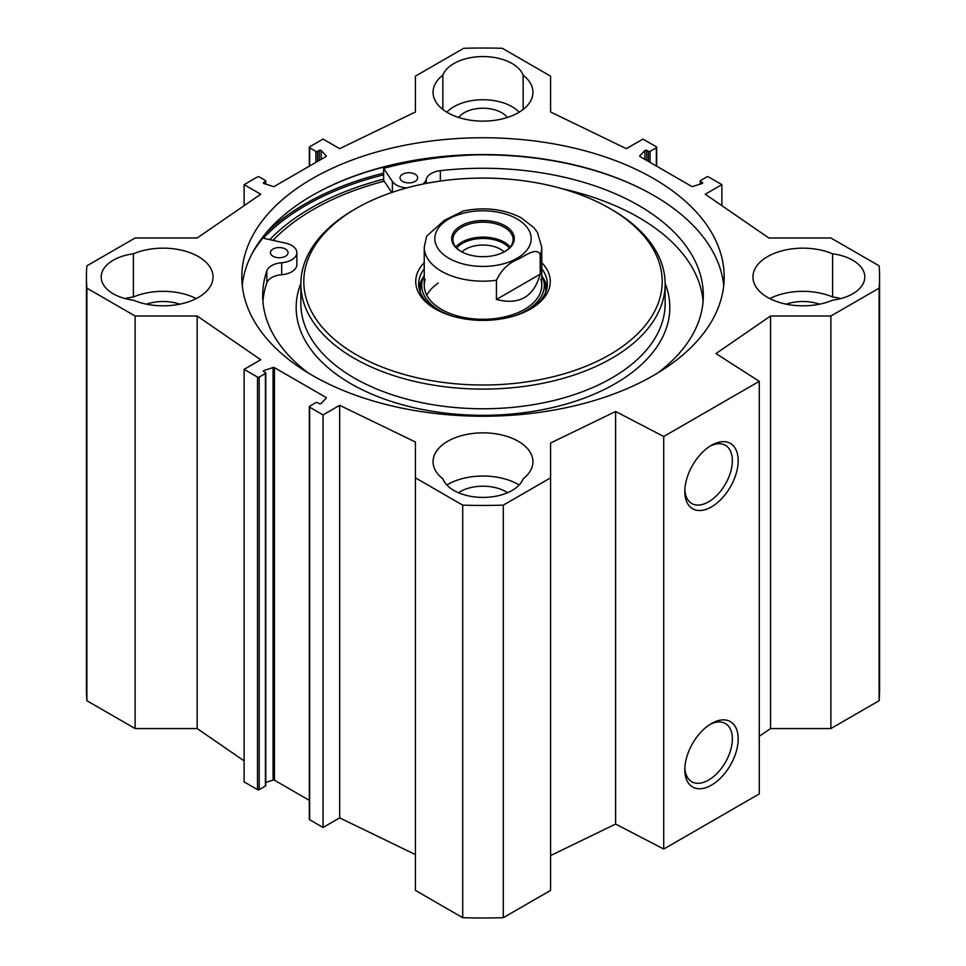 <?xml version="1.0" encoding="UTF-8"?>
<svg xmlns="http://www.w3.org/2000/svg" width="966" height="966" viewBox="0 0 966 966"><rect width="100%" height="100%" fill="white"/><g stroke="black" fill="none" stroke-linecap="round" stroke-linejoin="round"><path stroke-width="1.45" d="M759.276 736.321L770.554 728.557L830.881 728.557L879.108 700.712A396.579 228.966 0 0 0 879.579 689.555L879.579 276.988A396.579 228.966 180 0 1 879.108 288.158L830.881 316.003L770.554 316.003L715.963 353.568L759.276 381.329L663.714 436.499L615.62 411.492L550.572 443.02L550.572 477.844L503.286 505.146A395.686 228.447 180 0 1 462.714 505.146L415.428 477.844L415.428 890.398L462.714 917.7A395.686 228.447 0 0 0 503.286 917.7L550.572 890.398L550.572 477.844M550.572 855.574L615.62 824.058L663.714 849.054L759.276 793.895L759.276 381.329M415.428 854.584L339.67 817.876L323.055 827.476L309.651 819.736A1.171 0.676 180 0 1 309.313 819.253L309.313 406.698A1.171 0.676 0 0 0 309.651 407.181L323.055 414.909L339.67 405.322L415.428 442.017L415.428 477.844M309.313 800.343L274.453 780.226A1.171 0.676 0 0 0 273.052 780.105L265.759 782.448M265.759 372.997L265.759 785.551A1.171 0.676 180 0 1 265.409 786.034L259.178 789.633A1.171 0.676 180 0 1 257.511 789.633L244.12 781.892L244.12 369.338L257.511 377.078A1.171 0.676 0 0 0 259.178 377.078L265.409 373.48A1.171 0.676 0 0 0 265.409 372.514L263.706 371.536A1.171 0.676 180 0 1 263.972 370.461L273.052 367.551A1.171 0.676 180 0 1 274.453 367.66L325.953 397.4A1.171 0.676 180 0 1 326.158 398.209L321.11 403.45A1.171 0.676 180 0 1 319.251 403.607L317.548 402.617A1.171 0.676 0 0 0 315.882 402.617L309.651 406.215A1.171 0.676 0 0 0 309.313 406.698M244.12 760.87L197.161 728.557L135.119 728.557L135.119 316.003L86.892 288.158A396.579 228.966 180 0 1 86.421 276.988A396.579 228.966 180 0 1 86.892 265.831L135.119 237.986L197.161 237.986L260.735 194.238L244.12 184.651L257.511 176.911A1.171 0.676 180 0 1 259.178 176.911L265.409 180.509A1.171 0.676 180 0 1 265.409 181.475L263.706 182.453A1.171 0.676 0 0 0 263.972 183.528L273.052 186.438A1.171 0.676 0 0 0 274.453 186.329L325.953 156.589A1.171 0.676 0 0 0 326.158 155.78L321.11 150.539A1.171 0.676 0 0 0 319.251 150.382L317.548 151.372A1.171 0.676 180 0 1 315.882 151.372L309.651 147.774A1.171 0.676 180 0 1 309.651 146.808L323.055 139.08L339.67 148.667L415.428 111.971L415.428 76.145L463.668 48.3A396.579 228.966 180 0 1 502.332 48.3L550.572 76.145L550.572 111.971L626.33 148.667L642.945 139.08L656.349 146.808A1.171 0.676 0 0 1 656.349 147.774L656.349 165.995M86.421 276.988L86.421 689.555A396.579 228.966 0 0 0 86.892 700.712L135.119 728.557M832.595 253.816A41.127 23.739 180 0 1 864.799 276.988A41.127 23.739 180 0 1 832.595 300.172A49.942 28.835 180 0 1 780.419 302.744A49.942 28.835 180 0 1 752.949 276.988A49.942 28.835 180 0 1 780.419 251.245A49.942 28.835 180 0 1 832.595 253.816L832.595 296.985A49.942 28.835 0 0 0 769.793 298.579M519.165 484.98A49.942 28.835 0 0 0 446.835 484.98M442.851 478.834A49.942 28.835 180 0 1 433.058 461.688A49.942 28.835 180 0 1 483 432.853A49.942 28.835 180 0 1 532.942 461.688A49.942 28.835 180 0 1 523.149 478.834A41.127 23.739 180 0 1 483 497.418A41.127 23.739 180 0 1 442.851 478.834M196.207 298.579A49.942 28.835 0 0 0 133.405 296.985L133.405 253.816A49.942 28.835 180 0 1 185.581 251.245A49.942 28.835 180 0 1 213.051 276.988A49.942 28.835 180 0 1 185.581 302.744A49.942 28.835 180 0 1 133.405 300.172A41.127 23.739 180 0 1 101.201 276.988A41.127 23.739 180 0 1 133.405 253.816M523.149 109.448L523.149 75.155A49.942 28.835 180 0 1 532.942 92.301A49.942 28.835 180 0 1 483 121.136A49.942 28.835 180 0 1 433.058 92.301A49.942 28.835 180 0 1 442.851 75.155L442.851 109.448M840.794 298.579A41.127 23.739 0 0 0 832.595 296.985M819.542 304.181A32.313 18.656 0 0 0 786.252 304.181M507.548 492.72A32.313 18.656 0 0 0 458.452 492.72M133.405 296.985A41.127 23.739 0 0 0 125.206 298.579M179.748 304.181A32.313 18.656 0 0 0 146.458 304.181M442.851 75.155A41.127 23.739 180 0 1 483 56.571A41.127 23.739 180 0 1 523.149 75.155M519.165 112.189A41.127 23.739 0 0 0 483 99.739A41.127 23.739 0 0 0 446.835 112.189M507.319 117.49A26.444 15.263 0 0 0 483 108.216A26.444 15.263 0 0 0 458.681 117.49M383.635 179.169A243.396 140.529 0 0 0 310.895 208.088A243.396 140.529 0 0 0 269.816 239.64M723.739 285.393A241.186 139.249 0 0 0 653.547 195.325A241.186 139.249 0 0 0 312.465 195.325A241.186 139.249 0 0 0 312.453 195.325A241.186 139.249 0 0 0 242.261 285.393M312.042 195.567A242.357 139.925 180 0 1 653.958 195.567M312.465 178.529A241.186 139.249 180 0 1 575.301 148.353A241.186 139.249 180 0 1 724.186 276.988A241.186 139.249 180 0 1 483 416.237A241.186 139.249 180 0 1 241.814 276.988A241.186 139.249 180 0 1 312.465 178.529M709.998 724.415A33.617 19.417 -60 0 1 725.394 723.522A33.617 19.417 -60 0 1 725.394 762.343A33.617 19.417 -60 0 1 691.777 781.748A33.617 19.417 -60 0 1 684.858 767.97M684.809 769.721A37.734 21.783 120 0 0 711.495 785.129A37.734 21.783 120 0 0 738.181 738.905A37.734 21.783 120 0 0 711.495 723.498A37.734 21.783 120 0 0 684.809 769.721M663.714 849.054L663.714 436.499M684.809 491.477A37.734 21.783 120 0 0 711.495 506.884A37.734 21.783 120 0 0 738.181 460.673A37.734 21.783 120 0 0 711.495 445.266A37.734 21.783 120 0 0 684.809 491.477M709.998 446.183A33.617 19.417 -60 0 1 725.394 445.278A33.617 19.417 -60 0 1 725.394 484.099A33.617 19.417 -60 0 1 691.777 503.515A33.617 19.417 -60 0 1 684.858 489.726M135.119 316.003L197.161 316.003L260.735 359.738L244.12 369.338M700.241 184.095L700.241 180.992A1.171 0.676 0 0 1 700.592 180.509L706.822 176.911A1.171 0.676 0 0 1 708.489 176.911L721.88 184.651L705.265 194.238L768.839 237.986L830.881 237.986L879.108 265.831A396.579 228.966 180 0 1 879.579 276.988M700.241 180.992A1.171 0.676 0 0 0 700.592 181.475L702.294 182.453A1.171 0.676 180 0 1 702.028 183.528L692.948 186.438A1.171 0.676 180 0 1 691.547 186.329L640.047 156.589A1.171 0.676 180 0 1 639.842 155.78L644.89 150.539A1.171 0.676 180 0 1 646.749 150.382L648.452 151.372A1.171 0.676 0 0 0 650.118 151.372L656.349 147.774M721.88 184.651L721.88 205.673M197.161 316.003L197.161 728.557M339.67 405.322L339.67 817.876M323.055 414.909L323.055 827.476M86.892 700.712L86.892 288.158M830.881 728.557L830.881 316.003M879.108 700.712L879.108 288.158M770.554 728.557L770.554 316.003M615.62 824.058L615.62 411.492M503.286 917.7L503.286 505.146M462.714 917.7L462.714 505.146M244.12 205.673L244.12 184.651M463.366 210.974L444.408 220.272L426.598 236.223L424.243 247.248A58.757 33.919 0 0 0 441.45 271.241A58.757 33.919 0 0 0 496.427 280.273C501.439 269.84 508.732 262.788 518.307 259.13C525.613 255.507 537.482 246.571 540.199 255L540.199 274.187L496.427 299.46L496.427 280.273M540.199 274.187C533.848 296.888 519.261 305.316 496.427 299.46M461.301 251.631A30.115 17.388 180 0 1 452.885 239.58A30.115 17.388 180 0 1 461.712 227.288A30.115 17.388 180 0 1 494.52 223.508A30.115 17.388 180 0 1 513.115 239.58A30.115 17.388 180 0 1 504.699 251.631M460.879 225.839A31.286 18.064 0 0 0 460.879 251.389A31.286 18.064 0 0 0 505.121 251.389A31.286 18.064 0 0 0 505.121 225.839A31.286 18.064 0 0 0 460.879 225.839M509.348 247.996A29.306 16.917 0 0 0 483 238.481A29.306 16.917 0 0 0 456.652 247.996M461.893 251.945A24.609 14.2 180 0 1 465.6 249.204A24.609 14.2 180 0 1 504.107 251.945M273.004 256.244A8.815 5.084 180 0 1 270.42 252.645A8.815 5.084 180 0 1 279.234 247.562A8.815 5.084 180 0 1 288.049 252.645A8.815 5.084 180 0 1 282.603 257.354A8.815 5.084 180 0 1 273.004 256.244M402.617 181.415A8.815 5.084 180 0 1 400.033 177.816A8.815 5.084 180 0 1 408.847 172.733A8.815 5.084 180 0 1 417.65 177.816A8.815 5.084 180 0 1 412.216 182.526A8.815 5.084 180 0 1 402.617 181.415M251.824 254.082A251.172 145.009 180 0 1 262.861 238.095L285.586 243.154A17.63 10.179 180 0 1 296.864 252.645L296.864 264.636A17.63 10.179 180 0 1 281.686 274.718A17.63 10.179 0 0 0 266.845 282.821A220.32 127.198 0 0 0 262.921 301.464M703.079 301.464A220.32 127.198 0 0 0 562.357 188.793M296.864 252.645A17.63 10.179 180 0 1 281.686 262.728A17.63 10.179 0 0 0 266.845 270.83A220.32 127.198 0 0 0 262.68 295.463A220.32 127.198 0 0 0 308.456 373.093M657.544 373.093A220.32 127.198 0 0 0 703.32 295.463A220.32 127.198 0 0 0 440.339 170.668A17.63 10.179 0 0 0 426.296 179.229A17.63 10.179 180 0 1 422.673 184.132M406.758 187.923A17.63 10.179 180 0 1 392.401 181.487L383.635 168.362A251.172 145.009 180 0 1 476.298 154.874M391.749 192.512L383.635 180.364L383.635 168.362M423.494 277.025A64.336 37.143 0 0 0 418.966 287.542M547.034 287.542A64.336 37.143 0 0 0 542.506 277.025M424.243 275.431A61.293 35.38 0 0 0 422.673 279.259A61.293 35.38 0 0 0 439.663 310.521A61.293 35.38 0 0 0 451.991 316.015M514.009 316.015A61.293 35.38 0 0 0 543.327 279.259A61.293 35.38 0 0 0 541.757 275.431M425.173 279.403A58.757 33.919 0 0 0 441.45 309.374A58.757 33.919 0 0 0 510.205 315.459A58.757 33.919 0 0 0 540.827 279.403M438.25 283.11A58.757 33.919 0 0 0 426.779 295.234M384.178 181.185A240.003 138.561 0 0 0 313.286 209.477A240.003 138.561 0 0 0 273.016 240.353M354.208 209.598L356.285 208.39L354.208 209.598A182.139 105.149 0 0 0 300.861 283.944A182.139 105.149 0 0 0 483 389.105A182.139 105.149 0 0 0 665.139 283.944A182.139 105.149 0 0 0 611.792 209.598L609.715 208.39A179.193 103.459 0 0 0 356.285 208.39L356.285 208.39A179.193 103.459 0 0 0 356.285 354.703A179.193 103.459 0 0 0 609.715 354.703A179.193 103.459 0 0 0 609.715 208.39M424.243 262.631A67.27 38.845 0 0 0 435.437 309.011A67.27 38.845 0 0 0 530.563 309.011A67.27 38.845 0 0 0 541.757 262.631M424.243 268.814A64.336 37.143 0 0 0 418.664 283.944A64.336 37.143 0 0 0 436.487 309.615M529.513 309.615A64.336 37.143 0 0 0 547.336 283.944A64.336 37.143 0 0 0 541.757 268.814M383.635 174.834A250.291 144.502 0 0 0 306.017 205.275A250.291 144.502 0 0 0 263.332 238.204M259.516 242.406A250.291 144.502 0 0 0 256.425 246.064M383.635 173.131A251.462 145.178 0 0 0 305.184 203.838A251.462 145.178 0 0 0 265.396 233.736M639.842 155.78L639.842 156.432M644.89 150.539L644.89 159.39M646.749 150.382L646.749 160.465M648.452 151.372L648.452 161.443M650.118 151.372L650.118 162.397M700.592 181.475L700.592 183.987M702.294 182.453L702.294 183.407M325.953 397.4L325.953 398.415M274.453 367.66L274.453 780.226M273.052 367.551L273.052 780.105M263.972 370.461L263.972 371.681M265.409 373.48L265.409 786.034M259.178 377.078L259.178 789.633M257.511 377.078L257.511 789.633M309.651 407.181L309.651 819.736M265.409 183.987L265.409 181.475M263.706 183.407L263.706 182.453M326.158 156.432L326.158 155.78M321.11 159.39L321.11 150.539M319.251 160.465L319.251 150.382M317.548 161.443L317.548 151.372M315.882 162.397L315.882 151.372M309.651 165.995L309.651 147.774M436.101 232.263A48.179 27.821 0 0 0 448.936 258.284A48.179 27.821 0 0 0 522.751 254.336A48.179 27.821 0 0 0 502.453 213.172A48.179 27.821 0 0 0 436.101 232.263M540.199 255A58.757 33.919 0 0 0 541.757 247.248L537.47 232.492L534.065 227.855L521.205 217.773C503.745 208.97 484.425 206.712 463.245 210.999M510.193 247.03A30.115 17.388 0 0 0 461.712 242.2A30.115 17.388 0 0 0 455.807 247.03M266.845 282.821L266.845 270.83M440.339 181.065L440.339 170.668M426.296 183.407L426.296 179.229M392.401 192.294L392.401 181.487M281.686 274.718L281.686 262.728M546.865 288.411A64.046 36.974 0 0 0 542.94 278.123M423.06 278.123A64.046 36.974 0 0 0 419.135 288.411M545.669 292.36A62.766 36.237 0 0 0 544.776 283.944L543.327 279.259M422.673 279.259L421.224 283.944A62.766 36.237 0 0 0 420.331 292.36M300.873 283.4A186.836 107.866 0 0 0 483 415.32A186.836 107.866 0 0 0 665.127 283.4M300.861 283.944L300.861 303.614A182.139 105.149 0 0 0 483 408.775A182.139 105.149 0 0 0 665.139 303.614L665.139 283.944M656.687 166.2L656.687 147.291M265.759 184.095L265.759 180.992M309.313 166.2L309.313 147.291M541.757 285.393L541.757 247.248M424.243 285.393L424.243 247.248"/></g></svg>
